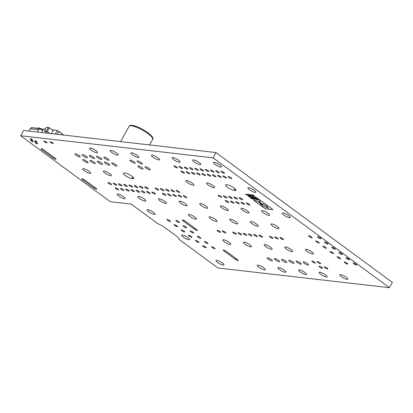<?xml version="1.0" encoding="UTF-8"?>
<svg xmlns="http://www.w3.org/2000/svg" width="413" height="413" viewBox="0 0 413 413"><rect width="100%" height="100%" fill="white"/><g stroke="black" fill="none" stroke-linecap="round" stroke-linejoin="round"><path stroke-width="0.62" d="M163.058 194.162A2.013 0.465 29.1 0 1 162.35 193.305A2.013 0.465 29.1 0 1 165.154 194.399A2.013 0.465 29.1 0 1 165.861 195.256A2.013 0.465 29.1 0 1 163.058 194.162M168.297 194.76A2.013 0.465 29.1 0 1 167.59 193.904A2.013 0.465 29.1 0 1 170.399 195.003A2.013 0.465 29.1 0 1 171.106 195.86A2.013 0.465 29.1 0 1 168.297 194.76M173.543 195.364A2.013 0.465 29.1 0 1 172.835 194.508A2.013 0.465 29.1 0 1 175.639 195.607A2.013 0.465 29.1 0 1 176.351 196.464A2.013 0.465 29.1 0 1 173.543 195.364M178.788 195.969A2.013 0.465 29.1 0 1 178.08 195.112A2.013 0.465 29.1 0 1 180.884 196.211A2.013 0.465 29.1 0 1 181.591 197.068A2.013 0.465 29.1 0 1 178.788 195.969M146.042 168.106A3.015 0.692 29.1 0 1 144.978 166.821A3.015 0.692 29.1 0 1 149.186 168.468A3.015 0.692 29.1 0 1 150.249 169.753A3.015 0.692 29.1 0 1 146.042 168.106M130.962 161.493A3.015 0.692 29.1 0 1 129.899 160.208A3.015 0.692 29.1 0 1 134.106 161.855A3.015 0.692 29.1 0 1 135.17 163.14A3.015 0.692 29.1 0 1 130.962 161.493M138.185 162.324A3.015 0.692 29.1 0 1 137.126 161.039A3.015 0.692 29.1 0 1 141.334 162.686A3.015 0.692 29.1 0 1 142.397 163.971A3.015 0.692 29.1 0 1 138.185 162.324M184.028 196.573A2.013 0.465 29.1 0 1 183.32 195.716A2.013 0.465 29.1 0 1 186.129 196.815A2.013 0.465 29.1 0 1 186.836 197.672A2.013 0.465 29.1 0 1 184.028 196.573M239.814 198.55A2.013 0.465 29.1 0 1 239.101 197.693A2.013 0.465 29.1 0 1 241.91 198.792A2.013 0.465 29.1 0 1 242.617 199.649A2.013 0.465 29.1 0 1 239.814 198.55M246.948 203.81A2.013 0.465 29.1 0 1 246.241 202.948A2.013 0.465 29.1 0 1 249.049 204.048A2.013 0.465 29.1 0 1 249.757 204.905A2.013 0.465 29.1 0 1 246.948 203.81M218.838 196.139A2.013 0.465 29.1 0 1 218.131 195.282A2.013 0.465 29.1 0 1 220.934 196.381A2.013 0.465 29.1 0 1 221.642 197.238A2.013 0.465 29.1 0 1 218.838 196.139M225.978 201.394A2.013 0.465 29.1 0 1 225.266 200.537A2.013 0.465 29.1 0 1 228.074 201.637A2.013 0.465 29.1 0 1 228.781 202.494A2.013 0.465 29.1 0 1 225.978 201.394M346.739 258.667A2.013 0.465 29.1 0 1 346.027 257.805A2.013 0.465 29.1 0 1 348.835 258.905A2.013 0.465 29.1 0 1 349.543 259.762A2.013 0.465 29.1 0 1 346.739 258.667M353.879 263.922A2.013 0.465 29.1 0 1 353.167 263.066A2.013 0.465 29.1 0 1 355.975 264.165A2.013 0.465 29.1 0 1 356.682 265.022A2.013 0.465 29.1 0 1 353.879 263.922M318.18 237.635A2.013 0.465 29.1 0 1 317.473 236.778A2.013 0.465 29.1 0 1 320.281 237.878A2.013 0.465 29.1 0 1 320.989 238.735A2.013 0.465 29.1 0 1 318.18 237.635M323.544 247.124A2.013 0.465 29.1 0 1 322.832 246.267A2.013 0.465 29.1 0 1 325.64 247.366A2.013 0.465 29.1 0 1 326.347 248.223A2.013 0.465 29.1 0 1 323.544 247.124M316.404 241.868A2.013 0.465 29.1 0 1 315.697 241.011A2.013 0.465 29.1 0 1 318.5 242.111A2.013 0.465 29.1 0 1 319.208 242.968A2.013 0.465 29.1 0 1 316.404 241.868M212.267 247.635A2.013 0.465 29.1 0 1 211.559 246.778A2.013 0.465 29.1 0 1 214.362 247.877A2.013 0.465 29.1 0 1 215.07 248.734A2.013 0.465 29.1 0 1 212.267 247.635M176.573 221.353A2.013 0.465 29.1 0 1 175.861 220.496A2.013 0.465 29.1 0 1 178.669 221.59A2.013 0.465 29.1 0 1 179.376 222.452A2.013 0.465 29.1 0 1 176.573 221.353M183.713 226.608A2.013 0.465 29.1 0 1 183 225.751A2.013 0.465 29.1 0 1 185.809 226.851A2.013 0.465 29.1 0 1 186.516 227.708A2.013 0.465 29.1 0 1 183.713 226.608M190.847 231.863A2.013 0.465 29.1 0 1 190.14 231.006A2.013 0.465 29.1 0 1 192.948 232.106A2.013 0.465 29.1 0 1 193.656 232.963A2.013 0.465 29.1 0 1 190.847 231.863M197.987 237.124A2.013 0.465 29.1 0 1 197.28 236.262A2.013 0.465 29.1 0 1 200.083 237.361A2.013 0.465 29.1 0 1 200.795 238.218A2.013 0.465 29.1 0 1 197.987 237.124M339.6 253.406A2.013 0.465 29.1 0 1 338.892 252.549A2.013 0.465 29.1 0 1 341.696 253.649A2.013 0.465 29.1 0 1 342.403 254.506A2.013 0.465 29.1 0 1 339.6 253.406M332.46 248.151A2.013 0.465 29.1 0 1 331.753 247.294A2.013 0.465 29.1 0 1 334.556 248.394A2.013 0.465 29.1 0 1 335.268 249.251A2.013 0.465 29.1 0 1 332.46 248.151M325.32 242.896A2.013 0.465 29.1 0 1 324.613 242.039A2.013 0.465 29.1 0 1 327.421 243.133A2.013 0.465 29.1 0 1 328.129 243.99A2.013 0.465 29.1 0 1 325.32 242.896M309.265 236.613A2.013 0.465 29.1 0 1 308.557 235.756A2.013 0.465 29.1 0 1 311.361 236.85A2.013 0.465 29.1 0 1 312.073 237.712A2.013 0.465 29.1 0 1 309.265 236.613M344.958 262.895A2.013 0.465 29.1 0 1 344.251 262.038A2.013 0.465 29.1 0 1 347.054 263.138A2.013 0.465 29.1 0 1 347.767 263.995A2.013 0.465 29.1 0 1 344.958 262.895M337.819 257.64A2.013 0.465 29.1 0 1 337.111 256.783A2.013 0.465 29.1 0 1 339.92 257.882A2.013 0.465 29.1 0 1 340.627 258.739A2.013 0.465 29.1 0 1 337.819 257.64M330.679 252.384A2.013 0.465 29.1 0 1 329.972 251.522A2.013 0.465 29.1 0 1 332.78 252.622A2.013 0.465 29.1 0 1 333.487 253.479A2.013 0.465 29.1 0 1 330.679 252.384M192.153 173.233A2.013 0.465 29.1 0 1 191.446 172.376A2.013 0.465 29.1 0 1 194.249 173.47A2.013 0.465 29.1 0 1 194.957 174.327A2.013 0.465 29.1 0 1 192.153 173.233M197.399 173.832A2.013 0.465 29.1 0 1 196.686 172.975A2.013 0.465 29.1 0 1 199.494 174.074A2.013 0.465 29.1 0 1 200.202 174.931A2.013 0.465 29.1 0 1 197.399 173.832M202.638 174.436A2.013 0.465 29.1 0 1 201.931 173.579A2.013 0.465 29.1 0 1 204.74 174.678A2.013 0.465 29.1 0 1 205.447 175.535A2.013 0.465 29.1 0 1 202.638 174.436M174.529 166.769A2.013 0.465 29.1 0 1 173.821 165.912A2.013 0.465 29.1 0 1 176.625 167.007A2.013 0.465 29.1 0 1 177.332 167.869A2.013 0.465 29.1 0 1 174.529 166.769M179.774 167.373A2.013 0.465 29.1 0 1 179.061 166.511A2.013 0.465 29.1 0 1 181.87 167.611A2.013 0.465 29.1 0 1 182.577 168.468A2.013 0.465 29.1 0 1 179.774 167.373M185.014 167.972A2.013 0.465 29.1 0 1 184.306 167.115A2.013 0.465 29.1 0 1 187.11 168.215A2.013 0.465 29.1 0 1 187.822 169.072A2.013 0.465 29.1 0 1 185.014 167.972M190.259 168.576A2.013 0.465 29.1 0 1 189.552 167.719A2.013 0.465 29.1 0 1 192.355 168.819A2.013 0.465 29.1 0 1 193.062 169.676A2.013 0.465 29.1 0 1 190.259 168.576M275.44 237.821A2.013 0.465 29.1 0 1 274.733 236.964A2.013 0.465 29.1 0 1 277.541 238.064A2.013 0.465 29.1 0 1 278.248 238.921A2.013 0.465 29.1 0 1 275.44 237.821M324.995 267.794A2.013 0.465 29.1 0 1 324.288 266.937A2.013 0.465 29.1 0 1 327.091 268.037A2.013 0.465 29.1 0 1 327.803 268.894A2.013 0.465 29.1 0 1 324.995 267.794M319.75 267.19A2.013 0.465 29.1 0 1 319.043 266.333A2.013 0.465 29.1 0 1 321.851 267.433A2.013 0.465 29.1 0 1 322.558 268.29A2.013 0.465 29.1 0 1 319.75 267.19M195.499 169.18A2.013 0.465 29.1 0 1 194.791 168.323A2.013 0.465 29.1 0 1 197.6 169.423A2.013 0.465 29.1 0 1 198.307 170.28A2.013 0.465 29.1 0 1 195.499 169.18M138.814 167.275A3.015 0.692 29.1 0 1 137.751 165.99A3.015 0.692 29.1 0 1 141.958 167.637A3.015 0.692 29.1 0 1 143.022 168.922A3.015 0.692 29.1 0 1 138.814 167.275M289.828 261.605A3.015 0.692 29.1 0 1 288.764 260.319A3.015 0.692 29.1 0 1 292.972 261.966A3.015 0.692 29.1 0 1 294.035 263.251A3.015 0.692 29.1 0 1 289.828 261.605M282.606 260.773A3.015 0.692 29.1 0 1 281.542 259.488A3.015 0.692 29.1 0 1 285.75 261.135A3.015 0.692 29.1 0 1 286.813 262.425A3.015 0.692 29.1 0 1 282.606 260.773M207.884 175.04A2.013 0.465 29.1 0 1 207.176 174.183A2.013 0.465 29.1 0 1 209.98 175.282A2.013 0.465 29.1 0 1 210.687 176.139A2.013 0.465 29.1 0 1 207.884 175.04M213.129 175.644A2.013 0.465 29.1 0 1 212.416 174.787A2.013 0.465 29.1 0 1 215.225 175.886A2.013 0.465 29.1 0 1 215.932 176.743A2.013 0.465 29.1 0 1 213.129 175.644M218.369 176.248A2.013 0.465 29.1 0 1 217.661 175.391A2.013 0.465 29.1 0 1 220.47 176.485A2.013 0.465 29.1 0 1 221.177 177.347A2.013 0.465 29.1 0 1 218.369 176.248M223.614 176.852A2.013 0.465 29.1 0 1 222.906 175.99A2.013 0.465 29.1 0 1 225.71 177.089A2.013 0.465 29.1 0 1 226.417 177.946A2.013 0.465 29.1 0 1 223.614 176.852M186.908 172.629A2.013 0.465 29.1 0 1 186.201 171.772A2.013 0.465 29.1 0 1 189.009 172.871A2.013 0.465 29.1 0 1 189.717 173.728A2.013 0.465 29.1 0 1 186.908 172.629M181.668 172.025A2.013 0.465 29.1 0 1 180.956 171.168A2.013 0.465 29.1 0 1 183.764 172.267A2.013 0.465 29.1 0 1 184.472 173.124A2.013 0.465 29.1 0 1 181.668 172.025M221.719 172.195A2.013 0.465 29.1 0 1 221.012 171.338A2.013 0.465 29.1 0 1 223.815 172.438A2.013 0.465 29.1 0 1 224.522 173.295A2.013 0.465 29.1 0 1 221.719 172.195M216.474 171.591A2.013 0.465 29.1 0 1 215.767 170.734A2.013 0.465 29.1 0 1 218.57 171.834A2.013 0.465 29.1 0 1 219.282 172.691A2.013 0.465 29.1 0 1 216.474 171.591M228.859 177.451A2.013 0.465 29.1 0 1 228.146 176.594A2.013 0.465 29.1 0 1 230.955 177.693A2.013 0.465 29.1 0 1 231.662 178.55A2.013 0.465 29.1 0 1 228.859 177.451M200.744 169.784A2.013 0.465 29.1 0 1 200.037 168.927A2.013 0.465 29.1 0 1 202.84 170.027A2.013 0.465 29.1 0 1 203.552 170.884A2.013 0.465 29.1 0 1 200.744 169.784M205.989 170.388A2.013 0.465 29.1 0 1 205.282 169.531A2.013 0.465 29.1 0 1 208.085 170.626A2.013 0.465 29.1 0 1 208.792 171.483A2.013 0.465 29.1 0 1 205.989 170.388M211.229 170.987A2.013 0.465 29.1 0 1 210.522 170.13A2.013 0.465 29.1 0 1 213.33 171.23A2.013 0.465 29.1 0 1 214.037 172.087A2.013 0.465 29.1 0 1 211.229 170.987M171.648 190.713A2.013 0.465 29.1 0 1 170.941 189.856A2.013 0.465 29.1 0 1 173.744 190.951A2.013 0.465 29.1 0 1 174.451 191.813A2.013 0.465 29.1 0 1 171.648 190.713M166.403 190.109A2.013 0.465 29.1 0 1 165.696 189.252A2.013 0.465 29.1 0 1 168.504 190.352A2.013 0.465 29.1 0 1 169.211 191.209A2.013 0.465 29.1 0 1 166.403 190.109M161.163 189.505A2.013 0.465 29.1 0 1 160.451 188.648A2.013 0.465 29.1 0 1 163.259 189.748A2.013 0.465 29.1 0 1 163.966 190.605A2.013 0.465 29.1 0 1 161.163 189.505M126.352 189.939A2.013 0.465 29.1 0 1 125.645 189.082A2.013 0.465 29.1 0 1 128.453 190.181A2.013 0.465 29.1 0 1 129.161 191.038A2.013 0.465 29.1 0 1 126.352 189.939M121.112 189.335A2.013 0.465 29.1 0 1 120.4 188.478A2.013 0.465 29.1 0 1 123.208 189.577A2.013 0.465 29.1 0 1 123.915 190.434A2.013 0.465 29.1 0 1 121.112 189.335M115.867 188.731A2.013 0.465 29.1 0 1 115.16 187.874A2.013 0.465 29.1 0 1 117.963 188.973A2.013 0.465 29.1 0 1 118.67 189.83A2.013 0.465 29.1 0 1 115.867 188.731M155.918 188.901A2.013 0.465 29.1 0 1 155.211 188.044A2.013 0.465 29.1 0 1 158.014 189.144A2.013 0.465 29.1 0 1 158.726 190.001A2.013 0.465 29.1 0 1 155.918 188.901M229.323 197.347A2.013 0.465 29.1 0 1 228.616 196.49A2.013 0.465 29.1 0 1 231.419 197.584A2.013 0.465 29.1 0 1 232.132 198.441A2.013 0.465 29.1 0 1 229.323 197.347M234.569 197.946A2.013 0.465 29.1 0 1 233.861 197.089A2.013 0.465 29.1 0 1 236.664 198.188A2.013 0.465 29.1 0 1 237.372 199.045A2.013 0.465 29.1 0 1 234.569 197.946M241.708 203.206A2.013 0.465 29.1 0 1 240.996 202.349A2.013 0.465 29.1 0 1 243.804 203.444A2.013 0.465 29.1 0 1 244.511 204.306A2.013 0.465 29.1 0 1 241.708 203.206M131.597 190.543A2.013 0.465 29.1 0 1 130.89 189.686A2.013 0.465 29.1 0 1 133.693 190.785A2.013 0.465 29.1 0 1 134.401 191.642A2.013 0.465 29.1 0 1 131.597 190.543M136.842 191.147A2.013 0.465 29.1 0 1 136.13 190.29A2.013 0.465 29.1 0 1 138.938 191.384A2.013 0.465 29.1 0 1 139.646 192.241A2.013 0.465 29.1 0 1 136.842 191.147M142.082 191.746A2.013 0.465 29.1 0 1 141.375 190.889A2.013 0.465 29.1 0 1 144.178 191.988A2.013 0.465 29.1 0 1 144.891 192.845A2.013 0.465 29.1 0 1 142.082 191.746M147.327 192.35A2.013 0.465 29.1 0 1 146.62 191.493A2.013 0.465 29.1 0 1 149.423 192.592A2.013 0.465 29.1 0 1 150.131 193.449A2.013 0.465 29.1 0 1 147.327 192.35M152.573 192.954A2.013 0.465 29.1 0 1 151.86 192.097A2.013 0.465 29.1 0 1 154.668 193.196A2.013 0.465 29.1 0 1 155.376 194.053A2.013 0.465 29.1 0 1 152.573 192.954M312.615 261.935A2.013 0.465 29.1 0 1 311.903 261.078A2.013 0.465 29.1 0 1 314.711 262.178A2.013 0.465 29.1 0 1 315.418 263.035A2.013 0.465 29.1 0 1 312.615 261.935M270.2 237.217A2.013 0.465 29.1 0 1 269.493 236.36A2.013 0.465 29.1 0 1 272.296 237.46A2.013 0.465 29.1 0 1 273.003 238.316A2.013 0.465 29.1 0 1 270.2 237.217M280.685 238.425A2.013 0.465 29.1 0 1 279.978 237.568A2.013 0.465 29.1 0 1 282.781 238.668A2.013 0.465 29.1 0 1 283.494 239.525A2.013 0.465 29.1 0 1 280.685 238.425M233.495 232.999A2.013 0.465 29.1 0 1 232.787 232.142A2.013 0.465 29.1 0 1 235.591 233.237A2.013 0.465 29.1 0 1 236.303 234.094A2.013 0.465 29.1 0 1 233.495 232.999M259.71 236.014A2.013 0.465 29.1 0 1 259.003 235.157A2.013 0.465 29.1 0 1 261.811 236.251A2.013 0.465 29.1 0 1 262.518 237.108A2.013 0.465 29.1 0 1 259.71 236.014M254.47 235.41A2.013 0.465 29.1 0 1 253.763 234.553A2.013 0.465 29.1 0 1 256.566 235.653A2.013 0.465 29.1 0 1 257.273 236.51A2.013 0.465 29.1 0 1 254.47 235.41M249.225 234.806A2.013 0.465 29.1 0 1 248.518 233.949A2.013 0.465 29.1 0 1 251.321 235.049A2.013 0.465 29.1 0 1 252.033 235.906A2.013 0.465 29.1 0 1 249.225 234.806M176.893 191.317A2.013 0.465 29.1 0 1 176.181 190.455A2.013 0.465 29.1 0 1 178.989 191.555A2.013 0.465 29.1 0 1 179.696 192.412A2.013 0.465 29.1 0 1 176.893 191.317M268.151 259.111A3.015 0.692 29.1 0 1 267.092 257.826A3.015 0.692 29.1 0 1 271.3 259.472A3.015 0.692 29.1 0 1 272.363 260.763A3.015 0.692 29.1 0 1 268.151 259.111M275.378 259.942A3.015 0.692 29.1 0 1 274.315 258.657A3.015 0.692 29.1 0 1 278.522 260.304A3.015 0.692 29.1 0 1 279.586 261.594A3.015 0.692 29.1 0 1 275.378 259.942M297.055 262.436A3.015 0.692 29.1 0 1 295.992 261.15A3.015 0.692 29.1 0 1 300.199 262.797A3.015 0.692 29.1 0 1 301.263 264.083A3.015 0.692 29.1 0 1 297.055 262.436M304.278 263.267A3.015 0.692 29.1 0 1 303.214 261.981A3.015 0.692 29.1 0 1 307.427 263.628A3.015 0.692 29.1 0 1 308.485 264.914A3.015 0.692 29.1 0 1 304.278 263.267M243.985 234.202A2.013 0.465 29.1 0 1 243.272 233.345A2.013 0.465 29.1 0 1 246.081 234.445A2.013 0.465 29.1 0 1 246.788 235.302A2.013 0.465 29.1 0 1 243.985 234.202M238.74 233.598A2.013 0.465 29.1 0 1 238.033 232.741A2.013 0.465 29.1 0 1 240.836 233.841A2.013 0.465 29.1 0 1 241.543 234.698A2.013 0.465 29.1 0 1 238.74 233.598M145.433 187.698A2.013 0.465 29.1 0 1 144.72 186.841A2.013 0.465 29.1 0 1 147.529 187.936A2.013 0.465 29.1 0 1 148.236 188.798A2.013 0.465 29.1 0 1 145.433 187.698M140.188 187.094A2.013 0.465 29.1 0 1 139.48 186.237A2.013 0.465 29.1 0 1 142.284 187.337A2.013 0.465 29.1 0 1 142.996 188.194A2.013 0.465 29.1 0 1 140.188 187.094M134.943 186.49A2.013 0.465 29.1 0 1 134.235 185.633A2.013 0.465 29.1 0 1 137.044 186.733A2.013 0.465 29.1 0 1 137.751 187.59A2.013 0.465 29.1 0 1 134.943 186.49M108.727 183.475A2.013 0.465 29.1 0 1 108.02 182.618A2.013 0.465 29.1 0 1 110.823 183.718A2.013 0.465 29.1 0 1 111.536 184.575A2.013 0.465 29.1 0 1 108.727 183.475M113.973 184.079A2.013 0.465 29.1 0 1 113.265 183.222A2.013 0.465 29.1 0 1 116.068 184.322A2.013 0.465 29.1 0 1 116.776 185.179A2.013 0.465 29.1 0 1 113.973 184.079M119.212 184.683A2.013 0.465 29.1 0 1 118.505 183.826A2.013 0.465 29.1 0 1 121.314 184.921A2.013 0.465 29.1 0 1 122.021 185.783A2.013 0.465 29.1 0 1 119.212 184.683M124.458 185.287A2.013 0.465 29.1 0 1 123.75 184.425A2.013 0.465 29.1 0 1 126.554 185.525A2.013 0.465 29.1 0 1 127.266 186.382A2.013 0.465 29.1 0 1 124.458 185.287M205.127 242.379A2.013 0.465 29.1 0 1 204.42 241.522A2.013 0.465 29.1 0 1 207.223 242.622A2.013 0.465 29.1 0 1 207.93 243.479A2.013 0.465 29.1 0 1 205.127 242.379M203.346 246.607A2.013 0.465 29.1 0 1 202.638 245.75A2.013 0.465 29.1 0 1 205.447 246.85A2.013 0.465 29.1 0 1 206.154 247.707A2.013 0.465 29.1 0 1 203.346 246.607M167.652 220.325A2.013 0.465 29.1 0 1 166.945 219.468A2.013 0.465 29.1 0 1 169.753 220.568A2.013 0.465 29.1 0 1 170.461 221.425A2.013 0.465 29.1 0 1 167.652 220.325M174.792 225.581A2.013 0.465 29.1 0 1 174.085 224.724A2.013 0.465 29.1 0 1 176.888 225.823A2.013 0.465 29.1 0 1 177.6 226.68A2.013 0.465 29.1 0 1 174.792 225.581M129.703 185.886A2.013 0.465 29.1 0 1 128.99 185.029A2.013 0.465 29.1 0 1 131.799 186.129A2.013 0.465 29.1 0 1 132.506 186.986A2.013 0.465 29.1 0 1 129.703 185.886M196.211 241.352A2.013 0.465 29.1 0 1 195.499 240.495A2.013 0.465 29.1 0 1 198.307 241.595A2.013 0.465 29.1 0 1 199.014 242.452A2.013 0.465 29.1 0 1 196.211 241.352M189.071 236.097A2.013 0.465 29.1 0 1 188.359 235.24A2.013 0.465 29.1 0 1 191.167 236.339A2.013 0.465 29.1 0 1 191.875 237.196A2.013 0.465 29.1 0 1 189.071 236.097M181.932 230.841A2.013 0.465 29.1 0 1 181.224 229.984A2.013 0.465 29.1 0 1 184.028 231.079A2.013 0.465 29.1 0 1 184.735 231.936A2.013 0.465 29.1 0 1 181.932 230.841M236.463 202.602A2.013 0.465 29.1 0 1 235.756 201.745A2.013 0.465 29.1 0 1 238.559 202.845A2.013 0.465 29.1 0 1 239.272 203.702A2.013 0.465 29.1 0 1 236.463 202.602M224.083 196.743A2.013 0.465 29.1 0 1 223.371 195.886A2.013 0.465 29.1 0 1 226.179 196.986A2.013 0.465 29.1 0 1 226.887 197.842A2.013 0.465 29.1 0 1 224.083 196.743M231.218 201.998A2.013 0.465 29.1 0 1 230.511 201.141A2.013 0.465 29.1 0 1 233.319 202.241A2.013 0.465 29.1 0 1 234.026 203.098A2.013 0.465 29.1 0 1 231.218 201.998M217.765 231.187A2.013 0.465 29.1 0 1 217.057 230.33A2.013 0.465 29.1 0 1 219.861 231.43A2.013 0.465 29.1 0 1 220.573 232.287A2.013 0.465 29.1 0 1 217.765 231.187M223.01 231.791A2.013 0.465 29.1 0 1 222.302 230.934A2.013 0.465 29.1 0 1 225.106 232.034A2.013 0.465 29.1 0 1 225.813 232.891A2.013 0.465 29.1 0 1 223.01 231.791M98.294 162.619A3.015 0.692 29.1 0 1 97.231 161.328A3.015 0.692 29.1 0 1 101.438 162.98A3.015 0.692 29.1 0 1 102.501 164.266A3.015 0.692 29.1 0 1 98.294 162.619M105.522 163.45A3.015 0.692 29.1 0 1 104.458 162.159A3.015 0.692 29.1 0 1 108.665 163.811A3.015 0.692 29.1 0 1 109.729 165.097A3.015 0.692 29.1 0 1 105.522 163.45M104.892 158.494A3.015 0.692 29.1 0 1 103.828 157.208A3.015 0.692 29.1 0 1 108.036 158.855A3.015 0.692 29.1 0 1 109.099 160.146A3.015 0.692 29.1 0 1 104.892 158.494M97.664 157.663A3.015 0.692 29.1 0 1 96.606 156.377A3.015 0.692 29.1 0 1 100.813 158.029A3.015 0.692 29.1 0 1 101.877 159.315A3.015 0.692 29.1 0 1 97.664 157.663M90.442 156.832A3.015 0.692 29.1 0 1 89.378 155.546A3.015 0.692 29.1 0 1 93.586 157.198A3.015 0.692 29.1 0 1 94.649 158.484A3.015 0.692 29.1 0 1 90.442 156.832M112.744 164.276A3.015 0.692 29.1 0 1 111.68 162.99A3.015 0.692 29.1 0 1 115.888 164.642A3.015 0.692 29.1 0 1 116.951 165.928A3.015 0.692 29.1 0 1 112.744 164.276M83.214 156.006A3.015 0.692 29.1 0 1 82.156 154.715A3.015 0.692 29.1 0 1 86.363 156.367A3.015 0.692 29.1 0 1 87.427 157.652A3.015 0.692 29.1 0 1 83.214 156.006M75.992 155.174A3.015 0.692 29.1 0 1 74.929 153.884A3.015 0.692 29.1 0 1 79.136 155.536A3.015 0.692 29.1 0 1 80.199 156.821A3.015 0.692 29.1 0 1 75.992 155.174M91.067 161.788A3.015 0.692 29.1 0 1 90.008 160.502A3.015 0.692 29.1 0 1 94.216 162.149A3.015 0.692 29.1 0 1 95.279 163.434A3.015 0.692 29.1 0 1 91.067 161.788M83.844 160.956A3.015 0.692 29.1 0 1 82.781 159.671A3.015 0.692 29.1 0 1 86.988 161.318A3.015 0.692 29.1 0 1 88.052 162.603A3.015 0.692 29.1 0 1 83.844 160.956M317.855 262.539A2.013 0.465 29.1 0 1 317.148 261.682A2.013 0.465 29.1 0 1 319.956 262.782A2.013 0.465 29.1 0 1 320.664 263.639A2.013 0.465 29.1 0 1 317.855 262.539M183.191 237.129A4.553 1.048 29.1 0 1 181.586 235.188A4.553 1.048 29.1 0 1 187.941 237.676A4.553 1.048 29.1 0 1 189.541 239.617A4.553 1.048 29.1 0 1 183.191 237.129M217.62 262.482A4.553 1.048 29.1 0 1 216.014 260.541A4.553 1.048 29.1 0 1 222.37 263.029A4.553 1.048 29.1 0 1 223.97 264.97A4.553 1.048 29.1 0 1 217.62 262.482M91.196 150.146A4.553 1.048 29.1 0 1 89.59 148.205A4.553 1.048 29.1 0 1 95.94 150.693A4.553 1.048 29.1 0 1 97.545 152.634A4.553 1.048 29.1 0 1 91.196 150.146M148.763 211.776A4.553 1.048 29.1 0 1 147.157 209.835A4.553 1.048 29.1 0 1 153.512 212.323A4.553 1.048 29.1 0 1 155.112 214.264A4.553 1.048 29.1 0 1 148.763 211.776M160.053 200.852A4.553 1.048 29.1 0 1 158.447 198.911A4.553 1.048 29.1 0 1 164.802 201.399A4.553 1.048 29.1 0 1 166.403 203.341A4.553 1.048 29.1 0 1 160.053 200.852M190.047 216.526A4.553 1.048 29.1 0 1 188.447 214.584A4.553 1.048 29.1 0 1 194.797 217.073A4.553 1.048 29.1 0 1 196.402 219.014A4.553 1.048 29.1 0 1 190.047 216.526M210.692 218.9A4.553 1.048 29.1 0 1 209.086 216.959A4.553 1.048 29.1 0 1 215.441 219.448A4.553 1.048 29.1 0 1 217.042 221.389A4.553 1.048 29.1 0 1 210.692 218.9M201.338 205.602A4.553 1.048 29.1 0 1 199.737 203.661A4.553 1.048 29.1 0 1 206.087 206.149A4.553 1.048 29.1 0 1 207.693 208.085A4.553 1.048 29.1 0 1 201.338 205.602M111.835 152.521A4.553 1.048 29.1 0 1 110.235 150.58A4.553 1.048 29.1 0 1 116.585 153.068A4.553 1.048 29.1 0 1 118.19 155.009A4.553 1.048 29.1 0 1 111.835 152.521M132.48 154.896A4.553 1.048 29.1 0 1 130.875 152.955A4.553 1.048 29.1 0 1 137.23 155.443A4.553 1.048 29.1 0 1 138.83 157.384A4.553 1.048 29.1 0 1 132.48 154.896M180.698 203.227A4.553 1.048 29.1 0 1 179.092 201.286A4.553 1.048 29.1 0 1 185.442 203.774A4.553 1.048 29.1 0 1 187.048 205.715A4.553 1.048 29.1 0 1 180.698 203.227M233.975 190.316A5.343 1.229 29.1 0 1 227.393 187.203A5.343 1.229 29.1 0 1 225.513 184.926A5.343 1.229 29.1 0 1 226.386 184.73L227.418 184.848A5.343 1.229 29.1 0 1 232.963 187.254A5.343 1.229 29.1 0 1 235.88 190.243A5.343 1.229 29.1 0 1 235.007 190.434L233.975 190.316L234.889 188.679M131.793 178.566A5.343 1.229 29.1 0 1 125.211 175.453A5.343 1.229 29.1 0 1 123.327 173.171A5.343 1.229 29.1 0 1 124.205 172.98L125.237 173.099A5.343 1.229 29.1 0 1 130.776 175.499A5.343 1.229 29.1 0 1 133.698 178.488A5.343 1.229 29.1 0 1 132.826 178.684L131.793 178.566L132.707 176.924M35.028 141.37A1.384 0.32 29.1 0 1 34.537 140.776A1.384 0.32 29.1 0 1 36.473 141.535A1.384 0.32 29.1 0 1 36.958 142.124A1.384 0.32 29.1 0 1 35.028 141.37M31.311 140.941A1.384 0.32 29.1 0 1 30.825 140.348A1.384 0.32 29.1 0 1 32.756 141.107A1.384 0.32 29.1 0 1 33.247 141.695A1.384 0.32 29.1 0 1 31.311 140.941M30.639 139.289A1.384 0.32 29.1 0 1 30.149 138.701A1.384 0.32 29.1 0 1 32.085 139.46A1.384 0.32 29.1 0 1 32.57 140.048A1.384 0.32 29.1 0 1 30.639 139.289M35.699 143.017A1.384 0.32 29.1 0 1 35.208 142.428A1.384 0.32 29.1 0 1 37.144 143.182A1.384 0.32 29.1 0 1 37.629 143.776A1.384 0.32 29.1 0 1 35.699 143.017M224.476 241.879A4.553 1.048 29.1 0 1 222.875 239.938A4.553 1.048 29.1 0 1 229.225 242.426A4.553 1.048 29.1 0 1 230.831 244.367A4.553 1.048 29.1 0 1 224.476 241.879M245.121 244.253A4.553 1.048 29.1 0 1 243.515 242.312A4.553 1.048 29.1 0 1 249.87 244.801A4.553 1.048 29.1 0 1 251.471 246.742A4.553 1.048 29.1 0 1 245.121 244.253M279.549 269.606A4.553 1.048 29.1 0 1 277.944 267.665A4.553 1.048 29.1 0 1 284.299 270.154A4.553 1.048 29.1 0 1 285.899 272.095A4.553 1.048 29.1 0 1 279.549 269.606M258.905 267.232A4.553 1.048 29.1 0 1 257.304 265.291A4.553 1.048 29.1 0 1 263.654 267.779A4.553 1.048 29.1 0 1 265.26 269.72A4.553 1.048 29.1 0 1 258.905 267.232M44.552 141.814A1.781 0.408 29.1 0 1 43.928 141.05A1.781 0.408 29.1 0 1 46.411 142.026A1.781 0.408 29.1 0 1 47.041 142.784A1.781 0.408 29.1 0 1 44.552 141.814M50.747 142.521A1.781 0.408 29.1 0 1 50.118 141.762A1.781 0.408 29.1 0 1 52.606 142.738A1.781 0.408 29.1 0 1 53.231 143.497A1.781 0.408 29.1 0 1 50.747 142.521M194.409 162.015A4.553 1.048 29.1 0 1 192.804 160.074A4.553 1.048 29.1 0 1 199.159 162.562A4.553 1.048 29.1 0 1 200.759 164.503A4.553 1.048 29.1 0 1 194.409 162.015M249.483 189.743A4.553 1.048 29.1 0 1 247.877 187.801A4.553 1.048 29.1 0 1 254.227 190.29A4.553 1.048 29.1 0 1 255.833 192.231A4.553 1.048 29.1 0 1 249.483 189.743M283.912 215.096A4.553 1.048 29.1 0 1 282.306 213.154A4.553 1.048 29.1 0 1 288.661 215.643A4.553 1.048 29.1 0 1 290.262 217.584A4.553 1.048 29.1 0 1 283.912 215.096M263.267 212.721A4.553 1.048 29.1 0 1 261.666 210.78A4.553 1.048 29.1 0 1 268.016 213.268A4.553 1.048 29.1 0 1 269.622 215.209A4.553 1.048 29.1 0 1 263.267 212.721M231.337 221.275A4.553 1.048 29.1 0 1 229.731 219.334A4.553 1.048 29.1 0 1 236.081 221.822A4.553 1.048 29.1 0 1 237.687 223.763A4.553 1.048 29.1 0 1 231.337 221.275M307.05 251.378A4.553 1.048 29.1 0 1 305.444 249.437A4.553 1.048 29.1 0 1 311.8 251.92A4.553 1.048 29.1 0 1 313.4 253.861A4.553 1.048 29.1 0 1 307.05 251.378M286.405 249.003A4.553 1.048 29.1 0 1 284.805 247.062A4.553 1.048 29.1 0 1 291.155 249.55A4.553 1.048 29.1 0 1 292.76 251.491A4.553 1.048 29.1 0 1 286.405 249.003M320.834 274.356A4.553 1.048 29.1 0 1 319.234 272.415A4.553 1.048 29.1 0 1 325.583 274.903A4.553 1.048 29.1 0 1 327.189 276.839A4.553 1.048 29.1 0 1 320.834 274.356M341.479 276.731A4.553 1.048 29.1 0 1 339.873 274.79A4.553 1.048 29.1 0 1 346.228 277.273A4.553 1.048 29.1 0 1 347.829 279.214A4.553 1.048 29.1 0 1 341.479 276.731M300.194 271.981A4.553 1.048 29.1 0 1 298.589 270.04A4.553 1.048 29.1 0 1 304.939 272.528A4.553 1.048 29.1 0 1 306.544 274.469A4.553 1.048 29.1 0 1 300.194 271.981M265.765 246.628A4.553 1.048 29.1 0 1 264.16 244.687A4.553 1.048 29.1 0 1 270.51 247.175A4.553 1.048 29.1 0 1 272.115 249.116A4.553 1.048 29.1 0 1 265.765 246.628M84.34 170.75A4.553 1.048 29.1 0 1 82.734 168.809A4.553 1.048 29.1 0 1 89.084 171.297A4.553 1.048 29.1 0 1 90.69 173.238A4.553 1.048 29.1 0 1 84.34 170.75M173.765 159.645A4.553 1.048 29.1 0 1 172.164 157.704A4.553 1.048 29.1 0 1 178.514 160.187A4.553 1.048 29.1 0 1 180.12 162.128A4.553 1.048 29.1 0 1 173.765 159.645M153.125 157.27A4.553 1.048 29.1 0 1 151.519 155.329A4.553 1.048 29.1 0 1 157.869 157.812A4.553 1.048 29.1 0 1 159.475 159.754A4.553 1.048 29.1 0 1 153.125 157.27M104.979 173.124A4.553 1.048 29.1 0 1 103.379 171.183A4.553 1.048 29.1 0 1 109.729 173.672A4.553 1.048 29.1 0 1 111.334 175.613A4.553 1.048 29.1 0 1 104.979 173.124M118.768 196.103A4.553 1.048 29.1 0 1 117.163 194.162A4.553 1.048 29.1 0 1 123.513 196.65A4.553 1.048 29.1 0 1 125.118 198.591A4.553 1.048 29.1 0 1 118.768 196.103M139.408 198.477A4.553 1.048 29.1 0 1 137.808 196.536A4.553 1.048 29.1 0 1 144.158 199.025A4.553 1.048 29.1 0 1 145.763 200.966A4.553 1.048 29.1 0 1 139.408 198.477M272.621 226.025A4.553 1.048 29.1 0 1 271.016 224.083A4.553 1.048 29.1 0 1 277.371 226.567A4.553 1.048 29.1 0 1 278.971 228.508A4.553 1.048 29.1 0 1 272.621 226.025M251.976 223.65A4.553 1.048 29.1 0 1 250.371 221.709A4.553 1.048 29.1 0 1 256.726 224.197A4.553 1.048 29.1 0 1 258.332 226.138A4.553 1.048 29.1 0 1 251.976 223.65M221.982 207.976A4.553 1.048 29.1 0 1 220.377 206.035A4.553 1.048 29.1 0 1 226.732 208.519A4.553 1.048 29.1 0 1 228.332 210.46A4.553 1.048 29.1 0 1 221.982 207.976M242.627 210.346A4.553 1.048 29.1 0 1 241.022 208.405A4.553 1.048 29.1 0 1 247.372 210.893A4.553 1.048 29.1 0 1 248.977 212.834A4.553 1.048 29.1 0 1 242.627 210.346M208.193 184.993A4.553 1.048 29.1 0 1 206.593 183.057A4.553 1.048 29.1 0 1 212.943 185.54A4.553 1.048 29.1 0 1 214.548 187.481A4.553 1.048 29.1 0 1 208.193 184.993M187.554 182.623A4.553 1.048 29.1 0 1 185.948 180.682A4.553 1.048 29.1 0 1 192.303 183.166A4.553 1.048 29.1 0 1 193.904 185.107A4.553 1.048 29.1 0 1 187.554 182.623M215.054 164.389A4.553 1.048 29.1 0 1 213.449 162.448A4.553 1.048 29.1 0 1 219.799 164.937A4.553 1.048 29.1 0 1 221.404 166.878A4.553 1.048 29.1 0 1 215.054 164.389M252.188 198.87L250.681 198.039L250.454 197.46L251.739 198.818L252.188 198.87L250.975 197.848L253.045 198.968L251.971 198.178L250.19 197.502M251.078 198.054L253.045 198.968M257.191 199.443L255.477 198.643L255.249 198.013L255.482 198.648L257.185 199.443L256.953 198.808L254.997 198.064M257.222 200.083L253.804 197.848M257.681 201.374L253.701 200.264L265.306 208.808L273.034 209.696L261.434 201.152L259.705 200.955L258.91 201.482L262.926 204.611L263.215 203.883L265.032 205.462L267.216 206.139L266.504 206.717L268.584 208.379L265.203 206.784L262.72 206.175L262.89 205.473L260.097 203.898L262.255 204.554L257.681 201.374M258.91 201.482L262.926 204.611L263.215 203.883L265.032 205.462L267.216 206.139L266.504 206.717L268.584 208.379L265.203 206.784L262.72 206.175L262.89 205.473L260.097 203.898L262.255 204.554M259.705 200.955L259.529 201.363L259.705 200.955M257.062 198.219L258.042 198.942L257.991 199.562L260.489 200.46L257.521 198.276L257.062 198.225L258.042 198.942L257.495 198.978M254.79 199.804L251.372 197.569M254.744 199.164L253.03 198.364L252.802 197.734L253.04 198.369L254.744 199.164L254.516 198.534L252.555 197.786M250.355 196.846L249.581 196.387M250.464 196.929L250.092 196.764M250.443 196.573L250.133 196.423M251.295 197.011L250.464 196.459M251.651 197.053L250.732 196.598M252.204 197.295L251.089 196.531M249.54 195.814L248.151 195.375L247.604 194.497L246.546 194.229L247.583 194.347L249.235 195.86L248.151 195.375L247.604 194.497L246.546 194.229M247.728 195.313L245.332 194.089M246.984 194.843L246.737 194.528L246.984 194.843L246.587 194.895M252.441 195.87L250.247 195.282L249.24 194.538L251.021 195.592L250.164 194.647L251.754 195.674L250.892 194.73L252.441 195.87L251.935 195.845L249.24 194.538M251.021 195.592L249.973 194.621M251.754 195.674L250.701 194.709M253.014 195.452L253.319 195.999L251.976 195.334L251.672 194.786L253.014 195.452M253.319 195.999L251.496 194.817M253.215 197.249L252.575 196.929M254.599 196.118L253.613 195.824L253.954 195.762L253.05 194.977L254.599 196.118L253.618 195.824M253.825 195.865L252.859 194.957M20.65 135.722L213.082 157.854L389.407 287.696L217.95 267.98L179.015 239.308L178.256 237.444L162.774 226.045L157.823 223.701L131.215 204.11L110.24 201.694L20.65 135.722L23.593 130.436L216.02 152.567L392.35 282.409L389.407 287.696M194.621 229.334L183.202 220.924A2.013 0.465 29.1 0 1 182.494 220.067A2.013 0.465 29.1 0 1 185.298 221.161L196.722 229.576A2.013 0.465 29.1 0 1 197.429 230.433A2.013 0.465 29.1 0 1 194.621 229.334L195.137 228.41M235.374 259.343L223.954 250.934A2.013 0.465 29.1 0 1 223.247 250.077A2.013 0.465 29.1 0 1 226.05 251.171L237.475 259.586A2.013 0.465 29.1 0 1 238.182 260.443A2.013 0.465 29.1 0 1 235.374 259.343L235.89 258.419M53.194 158.055L41.77 149.645A2.013 0.465 29.1 0 1 41.063 148.788A2.013 0.465 29.1 0 1 43.866 149.888L55.29 158.298A2.013 0.465 29.1 0 1 55.998 159.155A2.013 0.465 29.1 0 1 53.194 158.055L53.705 157.131M93.947 188.065L82.523 179.655A2.013 0.465 29.1 0 1 81.815 178.798A2.013 0.465 29.1 0 1 84.619 179.898L96.043 188.307A2.013 0.465 29.1 0 1 96.75 189.164A2.013 0.465 29.1 0 1 93.947 188.065L94.458 187.141M252.333 197.146L251.693 196.831M253.081 197.393L251.966 196.629M254.016 197.326L252.911 196.567M253.794 196.96L253.489 196.805M255.224 197.46L253.902 196.851M256.029 197.553L254.713 196.944M249.963 195.266L250.526 196.005L248.91 195.148L248.352 194.404L249.963 195.266M250.526 196.005L248.172 194.435M256.834 197.646L255.518 197.037M249.963 196.872L249.323 196.557M249.545 196.81L248.017 196.175M248.869 196.676L248.368 196.216M249.215 196.717L248.714 196.258M216.02 152.567L213.082 157.854M42.58 130.673L39.834 128.649L38.657 129.728L37.382 132.021M38.657 129.728L30.195 128.753L28.915 131.05M30.195 128.753L31.424 127.632L39.834 128.649M40.82 129.207L39.875 128.608M41.016 129.341L41.641 128.908L41.223 129.491M43.004 129.909L41.636 128.779L40.391 128.68L41.465 128.753M43.055 129.821L41.636 128.779L40.34 128.557C37.072 127.204 38.316 128.082 37.759 127.984A3.072 0.707 -150.9 0 1 40.267 128.634L40.345 128.562M55.523 130.255L57.309 130.462L55.29 134.08M51.997 129.847L55.874 130.203M44.971 129.006L45.451 129.099M41.563 132.506L43.577 128.882L45.002 128.954M51.315 133.626L53.003 130.591L49.317 127.875L47.252 131.577L49.797 133.451M51.852 129.744L52.183 129.873M58.78 131.427L63.266 134.726L63.163 134.989M63.261 134.814L58.765 131.499L57.206 134.302M63.509 135.03L63.246 134.834M57.309 130.462L58.713 131.494L57.154 134.297M45.105 128.97L45.471 129.057M53.055 129.883L53.69 130.043M55.977 130.219L56.256 130.338M48.404 127.441L46.493 127.225L44.434 130.926L46.339 131.148L48.404 127.441L49.317 127.875M44.434 130.926L47.113 133.141M47.252 131.577L46.339 131.148M252.224 197.063L251.785 196.841M253.102 197.166L252.663 196.939M253.685 197.233L253.283 197.016M253.99 196.862L254.692 197.295L254.263 196.893M254.795 196.955L255.497 197.388L255.069 196.986M253.086 195.829L252.167 195.354M250.288 195.834L248.549 194.709M255.601 197.047L256.308 197.481L255.874 197.078M246.669 194.709L245.895 194.384M249.85 196.789L249.411 196.567M254.232 198.787L253.448 198.405M257.831 198.921L257.991 199.562L260.489 200.46M259.245 199.964L258.6 199.355L258.44 199.603L259.467 199.99L258.6 199.355L258.44 199.603M262.926 204.605L263.215 203.883L262.926 204.605M253.706 200.264L265.306 208.808L273.034 209.696M256.679 199.066L255.89 198.689M131.355 125.769A13.459 3.098 -150.9 0 0 129.15 126.259C129.135 125.604 130.141 125.284 132.17 125.304C136.305 126.022 141.174 128.216 146.77 131.886C151.984 135.825 153.951 138.309 152.671 139.351A13.459 3.098 -150.9 0 0 145.314 131.824A13.459 3.098 -150.9 0 0 131.355 125.769M133.404 177.642L132.826 178.684M235.586 189.397L235.007 190.434M183.594 220.217L183.202 220.924M224.347 250.226L223.954 250.934M42.162 148.938L41.77 149.645M82.915 178.948L82.523 179.655M30.237 128.701L38.698 129.677M31.718 127.632L32.498 127.72M39.044 128.474L39.911 128.572M32.648 127.741L38.899 128.458M40.861 129.233L42.647 130.549M38.094 127.896A2.881 0.661 29.1 0 1 40.329 128.557M41.651 128.799L43.05 129.832M120.617 141.597L129.15 126.259M37.759 127.984L37.475 128.273M31.6 127.596L39.947 128.557M39.963 128.562L42.653 130.544M63.266 134.726L58.77 131.417M149.568 144.927L152.671 139.351"/></g></svg>
